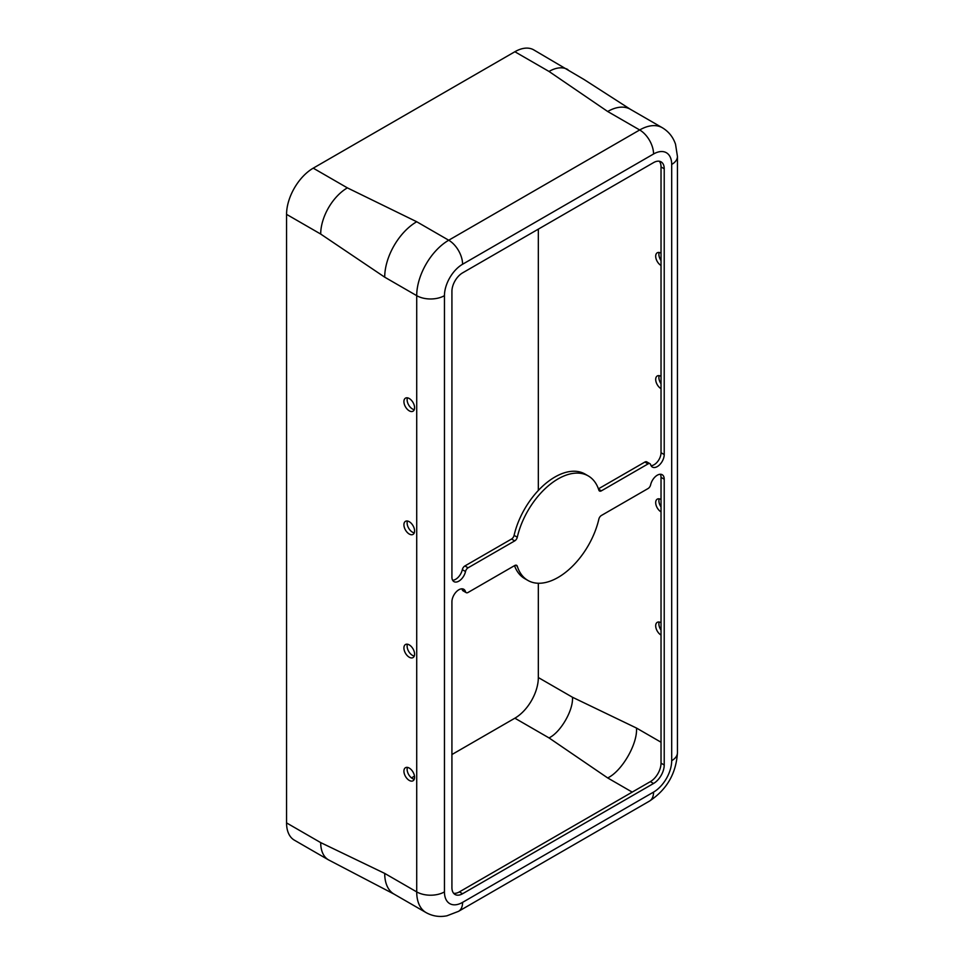 <?xml version="1.0" encoding="UTF-8"?>
<svg xmlns="http://www.w3.org/2000/svg" width="964" height="964" viewBox="0 0 964 964"><rect width="100%" height="100%" fill="white"/><g stroke="black" fill="none" stroke-linecap="round" stroke-linejoin="round"><path stroke-width="1.45" d="M661.027 260.557A7.543 4.35 60 0 1 659.207 252.484M661.027 253.158A7.543 4.35 -120 0 0 657.255 252.785A7.543 4.35 -120 0 0 656.098 258.834A7.543 4.35 -120 0 0 661.027 265.474M538.334 229.143L538.334 490.447M538.334 583.256L538.334 677.547A33.198 19.16 -60 0 1 514.872 718.192L549.01 737.906L607.682 777.936C621.937 771.2 637.77 743.762 636.481 728.049L572.471 697.249C573.52 710.058 560.614 732.411 549.01 737.906M661.027 635.047A7.543 4.35 60 0 1 656.098 628.395A7.543 4.35 60 0 1 657.255 622.346A7.543 4.35 60 0 1 661.027 622.72M661.027 511.86A7.543 4.35 60 0 1 656.098 505.208A7.543 4.35 60 0 1 657.255 499.159A7.543 4.35 60 0 1 661.027 499.533M661.027 376.346A7.543 4.35 -120 0 0 657.255 375.972A7.543 4.35 -120 0 0 656.098 382.021A7.543 4.35 -120 0 0 661.027 388.661M661.027 383.744A7.543 4.35 60 0 1 659.207 375.671M514.872 51.743L549.01 71.457L607.682 111.499A45.26 26.136 -60 0 1 630.311 109.257L584.196 79.602L533.731 49.875A37.717 21.774 120 0 0 514.872 51.743L313.24 168.158A37.717 21.774 -60 0 0 286.561 214.357L286.561 822.907A37.717 21.774 120 0 0 294.382 840.174L328.519 859.876A37.717 21.774 120 0 1 320.699 842.608L384.708 873.408L416.713 891.893L416.713 295.659A19.617 11.327 -0 0 0 444.452 295.659L444.452 891.893A25.642 14.809 -60 0 0 462.587 902.364L653.556 792.107A25.642 14.809 120 0 0 671.691 760.692L671.691 164.458A25.642 14.809 -60 0 0 653.556 153.999L462.587 264.244A25.642 14.809 120 0 0 444.452 295.659M411.471 777.888L414.496 776.141M451.923 754.535L514.872 718.192M414.267 779.237A7.543 4.35 60 0 1 412.447 778.551A7.543 4.35 60 0 1 407.435 767.404M414.267 656.05A7.543 4.35 60 0 1 412.447 655.363A7.543 4.35 60 0 1 407.435 644.217M407.435 397.843A7.543 4.35 -120 0 0 412.447 408.989A7.543 4.35 -120 0 0 414.267 409.676M407.435 521.03A7.543 4.35 -120 0 0 412.447 532.176A7.543 4.35 -120 0 0 414.267 532.863M409.254 398.518A7.543 4.35 60 0 1 414.183 405.169A7.543 4.35 60 0 1 413.026 411.206A7.543 4.35 60 0 1 409.254 410.833A7.543 4.35 60 0 1 404.326 404.193A7.543 4.35 60 0 1 405.483 398.144A7.543 4.35 60 0 1 409.254 398.518M409.254 521.705A7.543 4.35 60 0 1 414.183 528.356A7.543 4.35 60 0 1 413.026 534.405A7.543 4.35 60 0 1 409.254 534.032A7.543 4.35 60 0 1 404.326 527.38A7.543 4.35 60 0 1 405.483 521.331A7.543 4.35 60 0 1 409.254 521.705M409.254 768.079A7.543 4.35 -120 0 0 405.483 767.706A7.543 4.35 -120 0 0 404.326 773.755A7.543 4.35 -120 0 0 409.254 780.406A7.543 4.35 -120 0 0 413.026 780.78A7.543 4.35 -120 0 0 414.183 774.731A7.543 4.35 -120 0 0 409.254 768.079M409.254 644.892A7.543 4.35 -120 0 0 405.483 644.518A7.543 4.35 -120 0 0 404.326 650.567A7.543 4.35 -120 0 0 409.254 657.219A7.543 4.35 -120 0 0 413.026 657.593A7.543 4.35 -120 0 0 414.183 651.544A7.543 4.35 -120 0 0 409.254 644.892M653.556 783.479L462.587 893.736A15.087 8.712 -60 0 1 455.044 894.484A15.087 8.712 -60 0 1 451.923 887.579L451.923 601.777A9.809 5.664 -60 0 1 456.201 591.908A9.809 5.664 -60 0 1 463.756 589.281A9.809 5.664 -60 0 1 465.516 591.703A3.772 2.181 120 0 0 466.19 592.643A3.772 2.181 120 0 0 468.082 592.45L514.74 565.519A3.772 2.181 -60 0 1 516.62 565.326A3.772 2.181 -60 0 1 517.282 566.217A60.346 34.849 120 0 0 527.898 580.436A60.346 34.849 120 0 0 558.072 577.448A60.346 34.849 120 0 0 598.861 519.126A3.772 2.181 120 0 1 601.403 515.475L648.061 488.543A3.772 2.181 -60 0 0 650.628 484.832A9.809 5.664 120 0 1 662.196 474.722A9.809 5.664 120 0 1 664.22 479.204L664.22 765.006A15.087 8.712 120 0 1 653.556 783.479L650.351 781.635L459.394 891.893A15.087 8.712 -60 0 1 453.622 893.266M650.351 781.635A15.087 8.712 120 0 0 661.027 763.163L661.027 477.361A9.809 5.664 120 0 0 660.328 474.264M514.511 565.639A60.346 34.849 120 0 0 524.693 578.593L527.898 580.436M461.889 588.823A9.809 5.664 -60 0 1 462.322 589.86A3.772 2.181 120 0 0 462.997 590.787L466.19 592.643M452.622 580.244A9.809 5.664 120 0 0 462.322 569.664A3.772 2.181 -60 0 1 464.877 565.964L511.535 539.033A3.772 2.181 120 0 0 514.089 535.382A60.346 34.849 -60 0 1 554.878 477.047A60.346 34.849 -60 0 1 585.052 474.059L588.245 475.915A60.346 34.849 -60 0 1 598.861 490.134A3.772 2.181 -60 0 0 599.524 491.025A3.772 2.181 -60 0 0 601.403 490.833L598.548 489.182M588.245 475.915A60.346 34.849 -60 0 0 558.072 478.903A60.346 34.849 -60 0 0 517.282 537.225A3.772 2.181 120 0 1 514.74 540.876L468.082 567.808A3.772 2.181 -60 0 0 465.516 571.519A9.809 5.664 120 0 1 453.96 581.629A9.809 5.664 120 0 1 451.923 577.147L451.923 291.345A15.087 8.712 120 0 1 462.587 272.872L653.556 162.615A15.087 8.712 -60 0 1 661.099 161.868A15.087 8.712 -60 0 1 664.22 168.772L664.22 454.574A9.809 5.664 -60 0 1 659.942 464.443A9.809 5.664 -60 0 1 652.387 467.07A9.809 5.664 -60 0 1 650.628 464.648A3.772 2.181 120 0 0 649.953 463.708L646.748 461.864A3.772 2.181 120 0 0 644.868 462.057L598.427 488.856M659.328 161.241A15.087 8.712 -60 0 1 661.027 166.929L661.027 452.719A9.809 5.664 -60 0 1 651.049 465.684M649.953 463.708A3.772 2.181 120 0 0 648.061 463.901L601.403 490.833M384.708 277.174L320.699 234.059A37.717 21.774 -60 0 1 347.377 187.872L416.713 221.744A45.26 26.136 120 0 0 384.708 277.174L416.713 295.659A45.26 26.136 -60 0 1 448.718 240.229L416.713 221.744M659.207 622.045A7.543 4.35 -120 0 0 661.027 630.119M659.207 498.858A7.543 4.35 -120 0 0 661.027 506.931M538.334 677.547L572.471 697.249M661.027 742.22L636.481 728.049M632.215 792.107L607.682 777.936M517.282 537.225L514.089 535.382M384.708 873.408A45.26 26.136 -60 0 0 394.083 894.134L426.088 912.607A45.26 26.136 120 0 1 416.713 891.893A19.617 11.327 0 0 0 444.452 891.893M286.561 214.357L320.699 234.059M286.561 822.907L320.699 842.608M426.088 912.607C432.607 916.21 439.548 917.27 446.935 915.8L458.527 911.341A19.617 11.327 -120 0 0 462.587 902.364M458.527 911.341L649.495 801.084A19.617 11.327 -120 0 0 653.556 792.107M462.587 893.736L459.394 891.893M465.516 591.703L462.322 589.86M517.282 566.217L515.523 565.193M313.24 168.158L347.377 187.872M671.691 760.692A19.617 11.327 180 0 0 677.439 752.691L677.439 156.457L675.535 144.275C673.125 137.105 668.727 131.586 662.316 127.73A45.26 26.136 120 0 0 639.686 129.971L448.718 240.229A19.617 11.327 60 0 1 462.587 264.244M607.682 111.499L639.686 129.971A19.617 11.327 60 0 1 653.556 153.999M465.516 571.519L462.322 569.664M468.082 567.808L464.877 565.964M514.74 540.876L511.535 539.033M677.439 156.457A19.617 11.327 180 0 1 671.691 164.458M664.22 765.006L661.027 763.163M664.22 479.204L661.027 477.361M567.868 69.589A37.717 21.774 120 0 0 549.01 71.457M664.22 168.772L661.027 166.929M664.22 454.574L661.027 452.719M648.061 463.901L644.868 462.057M394.083 894.134L328.519 859.876M677.439 752.691C676.162 773.465 666.847 789.588 649.495 801.084M662.316 127.73L630.311 109.257"/></g></svg>
